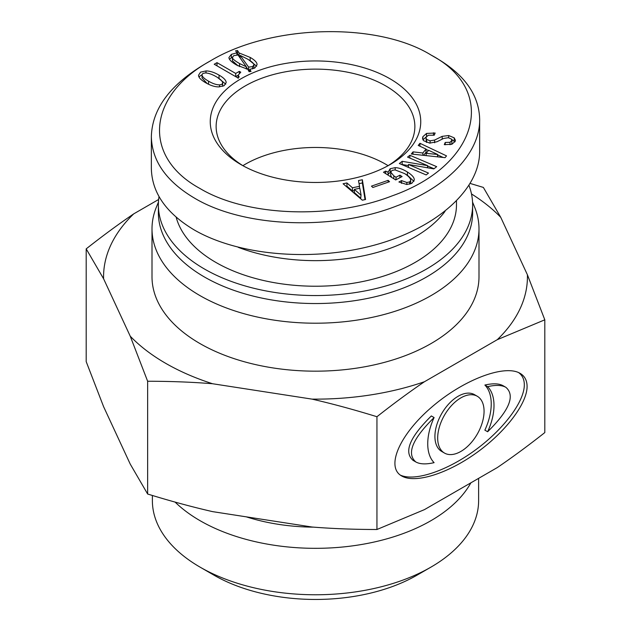 <?xml version="1.0" encoding="UTF-8"?>
<svg xmlns="http://www.w3.org/2000/svg" width="631" height="631" viewBox="0 0 631 631"><rect width="100%" height="100%" fill="white"/><g stroke="black" fill="none" stroke-linecap="round" stroke-linejoin="round"><path stroke-width="0.95" d="M456.473 201.147L456.473 204.838A140.973 81.391 180 0 1 326.188 285.993A140.973 81.391 180 0 1 176.144 217.143M242.896 165.669A99.367 57.366 180 0 1 385.762 164.273A99.367 57.366 180 0 1 388.104 165.669M238.258 247.344A140.973 81.391 0 0 0 445.052 211.346M243.219 165.866A99.367 57.366 180 0 1 216.133 126.5A99.367 57.366 180 0 1 277.474 73.496A99.367 57.366 180 0 1 385.762 85.934A99.367 57.366 180 0 1 414.867 126.5A99.367 57.366 180 0 1 387.781 165.866M222.672 83.063C222.585 81.249 220.456 79.135 216.267 76.722C211.929 74.213 208.222 72.959 205.17 72.959L202.874 73.448L202.03 74.773C202.03 76.532 204.199 78.67 208.545 81.178C212.813 83.647 216.472 84.877 219.533 84.877L221.82 84.388L222.672 83.063L222.664 86.344M202.03 74.773L202.03 77.968L207.252 83.608M217.529 77.479L225.772 84.144M206.014 70.94C209.871 70.94 214.217 72.328 219.044 75.121C223.792 77.858 226.166 80.342 226.166 82.574L224.115 85.713L218.689 86.897C214.824 86.897 210.517 85.524 205.769 82.787C200.942 79.995 198.528 77.487 198.528 75.255L200.579 72.123L206.014 70.94L206.014 72.991M198.931 76.879L202.03 74.679M248.622 67.107L252.605 66.618L253.93 64.875C253.93 63.479 251.753 61.53 247.415 59.022L240.166 55.394L248.622 67.107L248.622 70.301L249.829 70.459M240.166 55.394L240.166 58.052M246.327 67.123L248.622 70.301M253.875 68.448L253.93 64.875M232.445 57.626C232.445 58.833 234.819 60.813 239.567 63.55L246.327 66.76L237.997 54.976L233.651 55.678L232.445 57.626L232.445 60.828L238.171 65.924M246.327 66.76L246.327 69.047M229.439 59.196L232.547 56.956M239.086 52.957L250.191 57.421C254.774 60.063 257.069 62.461 257.069 64.599L254.892 67.943L249.829 69.331L251.035 71.421L249.103 71.705L247.77 69.268L236.791 65.151C231.561 62.13 228.943 59.598 228.943 57.555L231.356 54.353L236.909 52.823L235.584 50.796L237.516 50.519L239.086 52.957L239.086 56.159L240.166 56.364M249.829 69.331L249.829 71.603M248.653 59.756L256.675 66.223M237.516 50.519L237.516 53.714L239.086 56.159M236.909 53.801L237.516 53.714M236.909 52.823L236.909 54.897M216.993 62.643L235.702 73.448L239.323 71.358L240.774 72.194L238.179 75.16L239.204 76.998L237.753 77.834L214.217 64.244L216.993 62.643L216.993 65.845L235.702 76.643L238.179 75.215M239.323 71.358L239.323 73.196M235.702 73.448L235.702 76.643M199.893 188.448C142.401 157.174 146.723 95.999 210.289 60.955C271.014 24.246 377.299 21.699 431.154 55.11C498.466 90.809 478.574 165.401 392.214 195.839C330.715 219.872 246.39 216.394 199.893 188.448M389.919 78.741A105.243 60.757 0 0 0 241.081 78.741A105.243 60.757 0 0 0 241.081 164.667A105.243 60.757 0 0 0 389.919 164.667A105.243 60.757 0 0 0 389.919 78.741M389.532 181.696L372.858 187.486L371.454 186.137L388.128 180.348L389.532 181.696M428.496 173.091L426.17 174.921L399.352 163.532L402.184 161.315L427.621 165.63L407.547 157.103L409.866 155.273L436.684 166.663L433.852 168.887L408.517 164.486L428.496 173.091M426.035 149.066L418.227 145.438L419.962 143.292L446.519 155.881L445.076 157.663L411.302 154.011L413.037 151.866L422.865 152.994L426.035 149.066L426.035 152.26L423.551 155.336M451.875 140.847L451.402 139.057L448.278 137.708L443.569 138.465L436.897 141.786L429.672 143.103L423.638 140.737L422.525 138.323L422.888 136.675L426.54 133.433L435.145 133.023L434.215 135.223L428.425 135.223L426.288 136.951L426.035 138.063L426.651 139.435L430.097 140.831L434.649 140.05L442.181 136.343L448.673 135.531L454.202 137.826L455.408 140.287L455.196 141.312L451.835 144.286L444.303 144.649L445.226 142.448L450.029 142.314L452.001 140.256L451.733 144.325M410.718 183.826L410.718 180.703C410.884 178.66 408.817 176.278 404.526 173.557L395.03 169.889L392.096 170.37L390.739 172.145L393.831 175.852L396.016 177.24L399.92 175.181L402.105 176.562L395.676 179.953L383.482 172.231L385.628 171.104L388.081 172.216L390.171 168.714L395.211 167.657C398.91 167.759 402.98 169.218 407.429 172.034C412.177 175.047 414.464 177.705 414.275 180.032L411.838 183.313L406.79 184.504L398.895 181.988L401.545 180.592L406.829 182.485L409.653 181.925L410.726 180.474L410.718 183.44M390.739 172.145L390.739 175.473L391.812 177.508M388.081 175.142L388.041 171.719M359.536 186.319L358.503 180.561L362.36 179.764L365.538 199.522L362.328 200.185L343.075 183.747L346.932 182.951L352.461 187.778L359.536 186.319L359.536 188.306M361.05 194.9L359.82 188.243L354.362 189.371L354.362 192.573L360.727 198.166L361.05 194.9L360.727 198.166M354.362 189.371L360.727 194.971M352.461 187.778L352.461 190.972L354.362 190.586M346.932 182.951L346.932 186.153L352.461 190.972M346.096 186.326L346.932 186.153M362.36 179.764L362.36 182.966L365.041 199.625M359.055 183.645L362.36 182.966M401.545 180.592L401.545 183.376M404.503 173.549L407.429 175.229L413.92 181.342M388.081 174.456L390.873 171.577M385.628 171.104L385.628 173.588M399.92 175.181L399.92 177.713M396.016 177.24L396.016 179.772M390.739 172.413L390.739 175.473M445.226 142.448L445.226 144.783M451.733 139.443L454.904 141.896M426.035 138.063L426.382 142.33M422.888 139.877L426.54 136.635M426.162 153.333L437.669 154.477L428.615 150.296L426.162 153.333L426.162 155.62M437.669 154.477L437.669 156.867M437.528 154.658L437.528 156.851M422.865 152.994L422.865 155.265M413.037 151.866L413.037 154.201M419.962 143.292L419.962 146.242M426.035 149.373L428.441 150.509M437.669 154.887L443.088 157.45M408.415 164.573L408.415 167.381M409.866 155.273L409.866 158.089M427.621 166.008L434.041 168.737M427.621 165.63L427.621 167.799M427.518 165.708L427.518 167.783M402.184 161.315L402.184 164.51L408.415 165.59M388.128 180.348L388.128 182.185M210.289 60.955L204.744 64.157C169.984 84.854 152.181 108.989 151.353 136.564C151.882 160.85 166.213 181.342 194.356 198.039C243.661 227.625 332.403 231.112 396.505 206.014C447.403 187.17 479.986 152.97 479.67 119.645C479.197 95.36 464.873 74.915 436.684 58.312L431.154 55.11M479.647 120.963L479.647 151.606C479.67 189.718 436.684 228.043 374.893 245.002C313.134 261.991 239.046 255.839 194.356 230.015C166.276 213.302 151.937 192.81 151.353 168.54L151.353 136.564M86.195 248.866C102.814 235.765 118.66 224.1 133.717 213.87A211.937 122.359 0 0 0 103.594 278.776L86.195 248.866L86.195 361.634L103.594 406.672L130.246 464.108L147.638 494.018C170.338 501.038 191.974 506.906 212.552 511.623L312.029 527.019C332.6 528.66 354.243 529.488 376.944 529.496L424.458 509.619L497.283 467.579C512.34 457.341 528.186 445.675 544.805 432.582L544.805 319.814L497.283 339.683A211.937 122.359 0 0 0 527.406 274.769L500.754 217.34A211.937 122.359 0 0 0 471.491 193.946M158.649 199.475L133.717 213.87M477.273 396.252L474.504 394.651A32.796 18.938 120 0 0 441.708 413.589A32.796 18.938 120 0 0 441.708 451.457L444.476 453.058A32.796 18.938 120 0 0 469.748 444.271A32.796 18.938 120 0 0 484.064 411.262A32.796 18.938 120 0 0 477.273 396.252A32.796 18.938 120 0 0 444.476 415.182A32.796 18.938 120 0 0 444.476 453.058M434.104 417.556L431.336 415.955C409.661 437.322 403.572 452.127 413.068 460.37L415.837 461.963C419.962 464.258 426.051 464.487 434.104 462.657A46.852 27.054 -60 0 1 434.104 417.556C412.429 438.924 406.34 453.721 415.837 461.963M487.637 431.746C509.312 410.387 515.401 395.582 505.904 387.339C501.787 385.044 495.698 384.815 487.637 386.653L484.868 385.052A46.852 27.054 -60 0 1 484.868 430.153L487.637 431.746A46.852 27.054 -60 0 0 487.637 386.653M505.904 387.339L503.136 385.746C499.018 383.451 492.929 383.222 484.868 385.052M518.643 372.598C522.397 375.374 524.29 379.444 524.322 384.823C524.393 401.758 503.278 429.743 474.827 450.416C446.409 471.144 414.63 481.682 400.33 475.104M527.09 386.424C527.177 403.666 505.234 432.345 476.082 453.105C446.969 473.936 414.946 483.764 401.639 475.955C385.565 466.995 399.447 434.917 431.257 407.539C462.823 380.02 504.477 363.984 520.094 373.347C524.716 376.068 527.051 380.43 527.09 386.424M424.458 381.731C409.401 391.961 393.563 403.627 376.944 416.728C354.243 409.708 332.6 403.84 312.029 399.123A211.937 122.359 0 0 0 424.458 381.731L497.283 339.683M376.944 416.728L376.944 529.496M246.327 516.852A142.929 82.519 0 0 0 313.773 527.153M470.876 482.825A163.121 94.177 180 0 1 430.839 520.749A163.121 94.177 180 0 1 175.095 502.087M200.153 567.182L214.004 575.18A143.537 82.874 0 0 0 416.996 575.18L430.847 567.182A163.121 94.177 180 0 1 200.153 567.182A163.121 94.177 180 0 1 152.379 500.588L152.379 495.469M478.621 478.353L478.621 500.588A163.121 94.177 180 0 1 430.847 567.182M147.638 381.25L130.246 336.213A211.937 122.359 0 0 0 212.552 383.735C191.974 382.086 170.338 381.266 147.638 381.25L147.638 494.018M103.594 278.776L130.246 336.213M212.552 383.735L312.029 399.123M470.292 183.487L483.362 187.423L500.754 217.34M527.406 274.769L544.805 319.814M158.444 202.086L156.385 207.126A163.492 94.39 0 0 0 152.008 228.816L152.008 276.772A163.492 94.39 0 0 0 315.5 371.17A163.492 94.39 0 0 0 478.992 276.772L478.992 228.816A163.492 94.39 0 0 0 474.615 207.126L472.556 202.086M152.008 228.816A163.492 94.39 0 0 0 315.5 323.206A163.492 94.39 0 0 0 478.992 228.816M159.012 196.643A157.127 90.714 0 0 0 158.373 204.838L158.373 212.828A157.127 90.714 0 0 0 315.5 303.543A157.127 90.714 0 0 0 472.627 212.828L472.627 204.838A157.127 90.714 0 0 0 469.03 185.538M158.373 204.838A157.127 90.714 0 0 0 315.5 295.553A157.127 90.714 0 0 0 472.627 204.838M219.533 84.877L219.533 86.873M208.545 81.178L208.545 84.254M219.044 75.121L219.044 78.315M252.605 66.618L252.605 68.897M239.567 63.55L239.567 66.641M231.356 54.353L231.356 57.547M250.191 57.421L250.191 60.615M407.429 172.034L407.429 175.229M395.211 167.657L395.211 169.897M390.171 168.714L390.171 171.908M393.831 175.852L393.831 178.778M409.653 181.925L409.653 184.173M406.829 182.485L406.829 184.504M450.029 142.314L450.029 144.751M454.202 137.826L454.202 141.021M448.673 135.531L448.673 137.771M442.181 136.343L442.181 139.057M434.649 140.05L434.649 142.803M430.097 140.831L430.097 143.158M426.651 139.435L426.651 142.425M433.489 132.786L433.489 135.121M426.54 133.433L426.54 136.501M422.888 136.675L422.888 139.782M238.179 78.354L238.179 75.16"/></g></svg>
